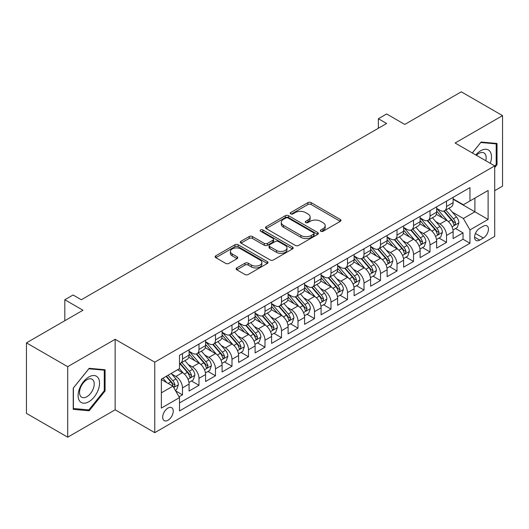 <?xml version="1.0" encoding="UTF-8"?>
<svg xmlns="http://www.w3.org/2000/svg" width="529" height="529" viewBox="0 0 529 529"><rect width="100%" height="100%" fill="white"/><g stroke="black" fill="none" stroke-linecap="round" stroke-linejoin="round"><path stroke-width="0.79" d="M320.819 231.279A1.607 0.926 0 0 0 323.087 231.279L340.299 221.34A2.288 1.323 0 0 0 340.967 220.401A2.288 1.323 0 0 0 340.299 219.469L311.145 202.633A2.288 1.323 0 0 0 307.904 202.633L290.692 212.572A1.607 0.926 0 0 0 290.223 213.227A1.607 0.926 0 0 0 290.692 213.881A1.607 0.926 0 0 0 292.96 213.881L295.189 212.592A7.333 4.232 0 0 1 305.55 212.592L307.984 214A7.333 4.232 0 0 1 310.133 216.989A7.333 4.232 0 0 1 307.984 219.985L305.755 221.267A1.607 0.926 0 0 0 305.286 221.922A1.607 0.926 0 0 0 305.755 222.577A1.607 0.926 0 0 0 308.023 222.577L310.252 221.294A7.333 4.232 0 0 1 320.62 221.294L323.047 222.696A7.333 4.232 0 0 1 325.196 225.685A7.333 4.232 0 0 1 323.047 228.68L320.819 229.97A1.607 0.926 0 0 0 320.349 230.624A1.607 0.926 0 0 0 320.819 231.279L320.819 229.97M167.958 420.277A7.466 4.311 120 0 0 172.838 413.698A7.466 4.311 120 0 0 171.694 407.714A7.466 4.311 120 0 0 167.958 408.084A7.466 4.311 120 0 0 163.084 414.663A7.466 4.311 120 0 0 164.228 420.648A7.466 4.311 120 0 0 167.958 420.277M236.794 267.912A2.288 1.323 0 0 0 236.119 268.844A2.288 1.323 0 0 0 236.794 269.783L244.973 274.505A2.288 1.323 0 0 0 248.213 274.505L267.324 263.468A2.288 1.323 0 0 0 267.998 262.536A2.288 1.323 0 0 0 267.324 261.597L238.169 244.768A2.288 1.323 0 0 0 234.929 244.768L215.812 255.805A2.288 1.323 0 0 0 215.144 256.737A2.288 1.323 0 0 0 215.812 257.669L225.698 263.376A2.288 1.323 0 0 0 228.938 263.376L237.118 258.655A2.288 1.323 0 0 0 237.786 257.716A2.288 1.323 0 0 0 237.118 256.783L232.218 253.953A6.13 3.538 0 0 1 230.419 251.454A6.13 3.538 0 0 1 234.202 248.187A6.13 3.538 0 0 1 240.88 248.954L260.076 260.03A6.13 3.538 0 0 1 261.868 262.536A6.13 3.538 0 0 1 258.086 265.803A6.13 3.538 0 0 1 251.407 265.036L248.213 263.191A2.288 1.323 0 0 0 244.973 263.191L236.794 267.912L236.794 269.783M494.714 190.658L502.55 186.135L502.55 115.626L461.295 91.808L404.771 124.441L386.62 113.96L378.367 118.727L386.62 123.488L81.321 299.751L73.068 294.99L64.816 299.751L64.816 320.713M67.705 366.683L67.705 437.192L115.15 409.796L115.15 339.294L67.705 366.683L26.45 342.865L82.974 310.232L64.816 299.751M115.15 339.294L154.759 362.16L494.714 165.888L494.714 236.397L154.759 432.662L154.759 362.16M502.55 115.626L455.105 143.022L494.714 165.888M295.347 245.423A2.288 1.323 0 0 0 298.587 245.423L317.704 234.387A2.288 1.323 0 0 0 318.372 233.448A2.288 1.323 0 0 0 317.704 232.515L288.543 215.68A2.288 1.323 0 0 0 285.303 215.68L266.193 226.716A2.288 1.323 0 0 0 265.518 227.649A2.288 1.323 0 0 0 266.193 228.588L295.347 245.423M261.247 231.623A1.607 0.926 0 0 1 262.873 231.847L262.873 229.943L292.511 247.056A2.288 1.323 0 0 1 293.185 247.995A2.288 1.323 0 0 1 292.511 248.928L273.4 259.964A2.288 1.323 0 0 1 270.16 259.964L241.006 243.128L241.006 241.257A2.288 1.323 0 0 0 240.331 242.196A2.288 1.323 0 0 0 241.006 243.128M241.006 241.257L249.185 236.536A2.288 1.323 0 0 1 252.426 236.536L264.249 243.36A2.288 1.323 0 0 0 267.489 243.36L272.911 240.232A2.288 1.323 0 0 0 273.586 239.293A2.288 1.323 0 0 0 272.911 238.361L260.605 231.252A1.607 0.926 0 0 1 260.136 230.598A1.607 0.926 0 0 1 261.121 229.745A1.607 0.926 0 0 1 262.873 229.943M67.705 437.192L26.45 413.374L26.45 342.865M179.06 396.816L182.485 394.839L175.635 390.885M171.74 374.056L175.879 376.45A9.337 5.389 60 0 1 182.485 387.883L189.084 384.074L189.084 391.03L198.983 385.31L191.478 380.979M188.238 364.527L192.384 366.921A9.337 5.389 60 0 1 198.983 378.354L205.583 374.545L205.583 381.502L215.488 375.782L207.976 371.451M204.743 355.005L208.889 357.392A9.337 5.389 60 0 1 215.488 368.825L222.087 365.017L222.087 371.973L231.993 366.253L224.481 361.922M221.248 345.477L225.387 347.87A9.337 5.389 60 0 1 231.993 359.303L238.592 355.488L238.592 362.444L248.491 356.731L240.986 352.393M237.746 335.948L241.892 338.342A9.337 5.389 60 0 1 248.491 349.775L255.09 345.959L255.09 352.916L264.996 347.203L257.484 342.865M254.251 326.419L258.397 328.813A9.337 5.389 60 0 1 264.996 340.246L271.595 336.437L271.595 343.387L281.501 337.674L273.989 333.336M270.755 316.891L274.895 319.285A9.337 5.389 60 0 1 281.501 330.718L288.1 326.909L288.1 333.865L297.999 328.145L290.494 323.808M287.254 307.362L291.4 309.756A9.337 5.389 60 0 1 297.999 321.189L304.598 317.38L304.598 324.337L314.504 318.617L306.992 314.286M303.758 297.834L307.904 300.227A9.337 5.389 60 0 1 314.504 311.66L321.103 307.852L321.103 314.808L331.009 309.088L323.497 304.757M320.263 288.312L324.403 290.699A9.337 5.389 60 0 1 331.009 302.132L337.608 298.323L337.608 305.279L347.507 299.559L340.002 295.228M336.761 278.783L340.907 281.177A9.337 5.389 60 0 1 347.507 292.61L354.106 288.794L354.106 295.751L364.012 290.037L356.5 285.7M353.266 269.254L357.412 271.648A9.337 5.389 60 0 1 364.012 283.081L370.611 279.266L370.611 286.222L380.516 280.509L373.005 276.171M369.771 259.726L373.91 262.119A9.337 5.389 60 0 1 380.516 273.553L387.116 269.744L387.116 276.693L397.014 270.98L389.509 266.642M386.269 250.197L390.415 252.591A9.337 5.389 60 0 1 397.014 264.024L403.614 260.215L403.614 267.165L413.519 261.452L406.007 257.114M402.774 240.669L406.92 243.062A9.337 5.389 60 0 1 413.519 254.495L420.119 250.686L420.119 257.643L430.024 251.923L422.512 247.592M419.279 231.14L423.418 233.534A9.337 5.389 60 0 1 430.024 244.967L436.623 241.158L436.623 248.114L446.522 242.394L446.522 235.438A9.337 5.389 -120 0 0 439.923 224.005L435.777 221.618M439.017 238.063L446.522 242.394M189.084 384.074A9.337 5.389 -120 0 0 182.485 372.641L177.532 369.778M205.583 374.545A9.337 5.389 -120 0 0 198.983 363.112L188.78 357.22M222.087 365.017A9.337 5.389 -120 0 0 215.488 353.584L205.278 347.692M238.592 355.488A9.337 5.389 -120 0 0 231.993 344.055L221.783 338.163M255.09 345.959A9.337 5.389 -120 0 0 248.491 334.526L238.288 328.635M271.595 336.437A9.337 5.389 -120 0 0 264.996 324.998L254.786 319.106M288.1 326.909A9.337 5.389 -120 0 0 281.501 315.476L271.291 309.584M304.598 317.38A9.337 5.389 -120 0 0 297.999 305.947L287.796 300.055M321.103 307.852A9.337 5.389 -120 0 0 314.504 296.419L304.294 290.527M337.608 298.323A9.337 5.389 -120 0 0 331.009 286.89L320.799 280.998M354.106 288.794A9.337 5.389 -120 0 0 347.507 277.361L337.304 271.47M370.611 279.266A9.337 5.389 -120 0 0 364.012 267.833L353.802 261.941M387.116 269.744A9.337 5.389 -120 0 0 380.516 258.304L370.307 252.412M403.614 260.215A9.337 5.389 -120 0 0 397.014 248.782L386.811 242.89M420.119 250.686A9.337 5.389 -120 0 0 413.519 239.253L403.31 233.362M436.623 241.158A9.337 5.389 -120 0 0 430.024 229.725L419.814 223.833M483.327 226.2L479.697 228.297A7.234 4.179 120 0 0 474.969 234.671A7.234 4.179 120 0 0 476.074 240.47A7.234 4.179 120 0 0 479.697 240.106L483.327 238.01A7.234 4.179 120 0 0 488.049 231.636A7.234 4.179 120 0 0 486.945 225.843A7.234 4.179 120 0 0 483.327 226.2M161.358 392.835L172.91 386.17L179.51 397.603L179.51 410.94L469.957 243.254L469.957 229.917L463.358 218.484L452.282 212.089M179.51 397.603L161.358 408.084L161.358 379.121L179.51 368.64L179.51 355.296L469.957 187.61L469.957 200.947L488.108 190.466L488.108 219.436L469.957 229.917M189.084 351.296L192.384 353.2A9.337 5.389 60 0 0 197.053 353.663L203.652 349.854A9.337 5.389 -120 0 0 205.583 345.582L205.583 340.246M205.583 341.767L208.889 343.678A9.337 5.389 60 0 0 213.551 344.134L220.157 340.326A9.337 5.389 -120 0 0 222.087 336.054L222.087 330.718M222.087 332.245L225.387 334.149A9.337 5.389 60 0 0 230.055 334.612L236.655 330.797A9.337 5.389 -120 0 0 238.592 326.525L238.592 321.189M238.592 322.716L241.892 324.621A9.337 5.389 60 0 0 246.56 325.084L253.16 321.268A9.337 5.389 -120 0 0 255.09 316.997L255.09 311.66M255.09 313.188L258.397 315.092A9.337 5.389 60 0 0 263.058 315.555L269.664 311.746A9.337 5.389 -120 0 0 271.595 307.468L271.595 302.132M271.595 303.659L274.895 305.564A9.337 5.389 60 0 0 279.563 306.026L286.163 302.218A9.337 5.389 -120 0 0 288.1 297.939L288.1 292.603M288.1 294.131L291.4 296.035A9.337 5.389 60 0 0 296.068 296.498L302.667 292.689A9.337 5.389 -120 0 0 304.598 288.417L304.598 283.081M304.598 284.602L307.904 286.506A9.337 5.389 60 0 0 312.566 286.969L319.172 283.16A9.337 5.389 -120 0 0 321.103 278.889L321.103 273.553M321.103 275.073L324.403 276.984A9.337 5.389 60 0 0 329.071 277.441L335.67 273.632A9.337 5.389 -120 0 0 337.608 269.36L337.608 264.024M337.608 265.545L340.907 267.456A9.337 5.389 60 0 0 345.576 267.919L352.175 264.103A9.337 5.389 -120 0 0 354.106 259.832L354.106 254.495M354.106 256.023L357.412 257.927A9.337 5.389 60 0 0 362.074 258.39L368.68 254.575A9.337 5.389 -120 0 0 370.611 250.303L370.611 244.967M370.611 246.494L373.91 248.399A9.337 5.389 60 0 0 378.579 248.861L385.178 245.053A9.337 5.389 -120 0 0 387.116 240.774L387.116 235.438M387.116 236.966L390.415 238.87A9.337 5.389 60 0 0 395.084 239.333L401.683 235.524A9.337 5.389 -120 0 0 403.614 231.246L403.614 225.909M403.614 227.437L406.92 229.341A9.337 5.389 60 0 0 411.582 229.804L418.188 225.995A9.337 5.389 -120 0 0 420.119 221.724L420.119 216.387M420.119 217.908L423.418 219.813A9.337 5.389 60 0 0 428.087 220.276L434.686 216.467A9.337 5.389 -120 0 0 436.623 212.195L436.623 206.859M179.51 402.939L463.027 239.253L463.027 232.866L453.122 238.586L453.122 231.629A9.337 5.389 -120 0 0 446.522 220.196L436.319 214.305M436.623 208.38L439.923 210.284A9.337 5.389 -120 0 0 444.591 210.747A9.337 5.389 -120 0 0 446.522 206.475L446.522 201.139M444.591 210.747L451.191 206.938A9.337 5.389 -120 0 0 453.122 202.667L453.122 197.33M182.485 353.584L182.485 358.92A9.337 5.389 60 0 1 180.548 363.192A9.337 5.389 60 0 1 179.51 363.568M180.548 363.192L187.147 359.383A9.337 5.389 -120 0 0 189.084 355.111L189.084 349.775M198.983 344.055L198.983 349.391A9.337 5.389 60 0 1 197.053 353.663M215.488 334.526L215.488 339.863A9.337 5.389 60 0 1 213.551 344.134M231.993 324.998L231.993 330.334A9.337 5.389 60 0 1 230.055 334.612M248.491 315.476L248.491 320.805A9.337 5.389 60 0 1 246.56 325.084M264.996 305.947L264.996 311.283A9.337 5.389 60 0 1 263.058 315.555M281.501 296.419L281.501 301.755A9.337 5.389 60 0 1 279.563 306.026M297.999 286.89L297.999 292.226A9.337 5.389 60 0 1 296.068 296.498M314.504 277.361L314.504 282.698A9.337 5.389 60 0 1 312.566 286.969M331.009 267.833L331.009 273.169A9.337 5.389 60 0 1 329.071 277.441M347.507 258.304L347.507 263.64A9.337 5.389 60 0 1 345.576 267.919M364.012 248.782L364.012 254.112A9.337 5.389 60 0 1 362.074 258.39M380.516 239.253L380.516 244.59A9.337 5.389 60 0 1 378.579 248.861M397.014 229.725L397.014 235.061A9.337 5.389 60 0 1 395.084 239.333M413.519 220.196L413.519 225.533A9.337 5.389 60 0 1 411.582 229.804M430.024 210.668L430.024 216.004A9.337 5.389 60 0 1 428.087 220.276M430.024 244.967L430.024 251.923M413.519 254.495L413.519 261.452M397.014 264.024L397.014 270.98M380.516 273.553L380.516 280.509M364.012 283.081L364.012 290.037M347.507 292.61L347.507 299.559M331.009 302.132L331.009 309.088M314.504 311.66L314.504 318.617M297.999 321.189L297.999 328.145M281.501 330.718L281.501 337.674M264.996 340.246L264.996 347.203M248.491 349.775L248.491 356.731M231.993 359.303L231.993 366.253M215.488 368.825L215.488 375.782M198.983 378.354L198.983 385.31M182.485 387.883L182.485 394.839M172.91 386.17L161.358 379.498M463.358 218.484L474.91 211.812L474.91 198.091L488.108 190.466M453.122 199.235L488.108 219.436M453.122 198.851L463.358 204.763L469.957 200.947M115.15 409.796L154.759 432.662M378.367 118.727L378.367 128.256M455.515 228.535L463.027 232.866M463.027 239.253L469.957 243.254M494.714 167.567L497.022 164.691L497.022 143.458L481.099 142.037L472.318 152.96M73.233 409.36L89.163 410.782L105.086 390.971L105.086 369.738L89.163 368.316L73.233 388.127L73.233 409.36M496.195 164.215L497.022 164.691M104.259 390.495L105.086 390.971M87.477 409.81L89.163 410.782M321.46 231.504L323.047 230.584A7.333 4.232 0 0 0 325.196 227.596L325.196 225.685M310.133 216.989L310.133 218.894A7.333 4.232 0 0 1 307.984 221.889L306.397 222.802M340.266 221.353L311.145 204.538A2.288 1.323 0 0 0 307.904 204.538L291.334 214.106M317.671 234.4L288.543 217.584A2.288 1.323 0 0 0 285.303 217.584L266.219 228.607M313.651 234.102A1.607 0.926 0 0 0 314.12 233.448A1.607 0.926 0 0 0 313.651 232.793L288.06 218.021A1.607 0.926 0 0 0 285.792 218.021L283.445 219.376A7.333 4.232 0 0 0 281.296 222.365A7.333 4.232 0 0 0 283.445 225.361L300.935 235.458A7.333 4.232 0 0 0 311.303 235.458L313.651 234.102L313.651 236.013A1.607 0.926 0 0 0 314.12 235.359L314.12 233.448M281.296 222.365L281.296 224.276A7.333 4.232 0 0 0 283.445 227.265L283.445 225.361M313.651 236.013L311.303 237.369A7.333 4.232 0 0 1 300.935 237.369L283.445 227.265M241.032 243.148L249.185 238.44L249.185 236.536M273.586 239.293L273.586 241.198A2.288 1.323 0 0 1 272.911 242.137L267.489 245.271A2.288 1.323 0 0 1 264.249 245.271L252.426 238.44A2.288 1.323 0 0 0 249.185 238.44M262.873 231.847L292.484 248.947M276.515 250.448A6.13 3.538 0 0 0 283.194 251.215A6.13 3.538 0 0 0 286.976 247.942A6.13 3.538 0 0 0 285.184 245.443L278.419 241.541A2.288 1.323 0 0 0 275.179 241.541L269.757 244.669A2.288 1.323 0 0 0 269.082 245.608A2.288 1.323 0 0 0 269.757 246.54L276.515 250.448L276.515 252.353A6.13 3.538 0 0 0 283.194 253.12A6.13 3.538 0 0 0 286.976 249.853L286.976 247.942M269.082 245.608L269.082 247.512A2.288 1.323 0 0 0 269.757 248.451L269.757 246.54M276.515 252.353L269.757 248.451M261.868 262.536L261.868 264.44A6.13 3.538 0 0 1 258.086 267.707A6.13 3.538 0 0 1 251.407 266.94L248.213 265.095A2.288 1.323 0 0 0 244.973 265.095L236.82 269.803M230.419 251.454L230.419 253.358A6.13 3.538 0 0 0 232.218 255.857L232.218 253.953M237.085 258.674L232.218 255.857M267.324 261.597L267.324 263.468L238.169 246.673A2.288 1.323 0 0 0 234.929 246.673L215.845 257.689M452.983 229.996L457.248 227.53L458.901 222.769A6.183 3.571 -120 0 0 456.494 216.963L448.949 208.234M447.441 220.798L438.501 210.449A17.854 10.309 -120 0 0 436.623 208.486M442.535 217.895L437.536 212.103A14.819 8.557 -120 0 0 436.623 211.111M443.752 211.084L451.376 219.912A6.183 3.571 60 0 1 453.578 224.177L454.027 224.911L454.867 224.792L455.562 223.033A6.183 3.571 -120 0 0 453.353 218.775L445.815 210.039M444.195 210.939L452.394 220.428A3.148 1.818 60 0 1 453.188 221.664L455.562 223.033M490.271 163.329A15.169 8.762 120 0 0 480.768 150.692A15.169 8.762 120 0 0 475.796 154.971M485.754 160.717A10.388 5.998 120 0 0 484.009 152.954A10.388 5.998 120 0 0 478.811 153.47A10.388 5.998 120 0 0 476.411 155.321M472.351 152.974L480.768 142.506L496.195 143.881L496.195 164.453L494.714 166.304M495.177 143.293L496.195 143.881M98.116 390.19A15.169 8.762 120 0 0 94.195 375.537A15.169 8.762 120 0 0 79.542 388.531A15.169 8.762 120 0 0 83.47 403.184A15.169 8.762 120 0 0 98.116 390.19M93.236 388.802A10.388 5.998 120 0 0 92.072 379.24A10.388 5.998 120 0 0 80.514 387.664A10.388 5.998 120 0 0 81.684 397.226A10.388 5.998 120 0 0 93.236 388.802M73.399 408.553L73.399 387.982L88.832 368.786L104.259 370.168L104.259 390.739L88.832 409.935L73.233 408.461M103.234 369.573L104.259 370.168M436.485 239.525L440.75 237.058L442.396 232.297A6.183 3.571 -120 0 0 439.989 226.491L432.451 217.756M430.937 230.327L421.997 219.971A17.854 10.309 -120 0 0 420.119 218.014M426.037 227.424L421.031 221.631A14.819 8.557 -120 0 0 420.119 220.633M427.247 220.613L434.871 229.441A6.183 3.571 60 0 1 437.08 233.706L437.529 234.44L438.362 234.321L439.057 232.562A6.183 3.571 -120 0 0 436.855 228.297L429.317 219.568M427.696 220.467L435.889 229.956A3.148 1.818 60 0 1 436.683 231.186L439.057 232.562M419.98 249.053L424.245 246.587L425.898 241.826A6.183 3.571 -120 0 0 423.484 236.02L415.946 227.285M414.438 239.855L405.492 229.5A17.854 10.309 -120 0 0 403.614 227.536M409.532 236.952L404.533 231.16A14.819 8.557 -120 0 0 403.614 230.161M410.742 230.141L418.373 238.969A6.183 3.571 60 0 1 420.575 243.234L421.024 243.962L421.864 243.849L422.559 242.09A6.183 3.571 -120 0 0 420.35 237.825L412.812 229.097M411.192 229.996L419.385 239.485A3.148 1.818 60 0 1 420.178 240.715L422.559 242.09M403.475 258.575L407.74 256.115L409.393 251.354A6.183 3.571 -120 0 0 406.986 245.542L399.441 236.813M397.934 249.384L388.994 239.029A17.854 10.309 -120 0 0 387.116 237.065M393.027 246.474L388.028 240.688A14.819 8.557 -120 0 0 387.116 239.69M394.244 239.67L401.868 248.498A6.183 3.571 60 0 1 404.07 252.756L404.52 253.49L405.359 253.371L406.054 251.612A6.183 3.571 -120 0 0 403.845 247.354L396.307 238.625M394.687 239.525L402.886 249.014A3.148 1.818 60 0 1 403.68 250.243L406.054 251.612M386.977 268.104L391.242 265.644L392.888 260.876A6.183 3.571 -120 0 0 390.481 255.071L382.943 246.342M381.429 258.912L372.489 248.557A17.854 10.309 -120 0 0 370.611 246.593M376.529 256.003L371.523 250.217A14.819 8.557 -120 0 0 370.611 249.219M377.739 249.199L385.363 258.026A6.183 3.571 60 0 1 387.572 262.285L388.021 263.019L388.855 262.9L389.549 261.141A6.183 3.571 -120 0 0 387.347 256.882L379.809 248.154M378.189 249.053L386.382 258.542A3.148 1.818 60 0 1 387.175 259.772L389.549 261.141M370.472 277.632L374.737 275.173L376.39 270.405A6.183 3.571 -120 0 0 373.977 264.599L366.438 255.871M364.931 268.441L355.984 258.086A17.854 10.309 -120 0 0 354.106 256.122M360.024 265.532L355.025 259.739A14.819 8.557 -120 0 0 354.106 258.747M361.234 258.721L368.865 267.555A6.183 3.571 60 0 1 371.067 271.813L371.517 272.547L372.356 272.428L373.051 270.669A6.183 3.571 -120 0 0 370.842 266.411L363.304 257.683M361.684 258.582L369.877 268.064A3.148 1.818 60 0 1 370.67 269.301L373.051 270.669M353.967 287.161L358.232 284.701L359.885 279.934A6.183 3.571 -120 0 0 357.478 274.128L349.934 265.399M348.426 277.963L339.486 267.614A17.854 10.309 -120 0 0 337.608 265.651M343.519 275.06L338.52 269.268A14.819 8.557 -120 0 0 337.608 268.276M344.736 268.249L352.36 277.084A6.183 3.571 60 0 1 354.562 281.342L355.012 282.076L355.852 281.957L356.546 280.198A6.183 3.571 -120 0 0 354.337 275.94L346.799 267.211M345.179 268.11L353.379 277.593A3.148 1.818 60 0 1 354.172 278.829L356.546 280.198M337.469 296.69L341.734 294.23L343.381 289.462A6.183 3.571 -120 0 0 340.974 283.656L333.435 274.928M331.921 287.492L322.981 277.143A17.854 10.309 -120 0 0 321.103 275.179M327.021 284.589L322.016 278.796A14.819 8.557 -120 0 0 321.103 277.804M328.231 277.778L335.855 286.612A6.183 3.571 60 0 1 338.064 290.871L338.514 291.605L339.347 291.486L340.041 289.727A6.183 3.571 -120 0 0 337.839 285.468L330.301 276.733M328.681 277.632L336.874 287.121A3.148 1.818 60 0 1 337.667 288.358L340.041 289.727M320.964 306.218L325.229 303.752L326.882 298.991A6.183 3.571 -120 0 0 324.469 293.185L316.931 284.457M315.423 297.02L306.476 286.665A17.854 10.309 -120 0 0 304.598 284.708M310.516 294.117L305.517 288.325A14.819 8.557 -120 0 0 304.598 287.333M311.726 287.307L319.357 296.134A6.183 3.571 60 0 1 321.559 300.399L322.009 301.133L322.849 301.014L323.543 299.255A6.183 3.571 -120 0 0 321.334 294.99L313.796 286.262M312.176 287.161L320.369 296.65A3.148 1.818 60 0 1 321.163 297.88L323.543 299.255M304.459 315.747L308.724 313.28L310.378 308.519A6.183 3.571 -120 0 0 307.971 302.714L300.426 293.979M298.918 306.549L289.978 296.194A17.854 10.309 -120 0 0 288.1 294.236M294.012 303.646L289.013 297.853A14.819 8.557 -120 0 0 288.1 296.855M295.228 296.835L302.853 305.663A6.183 3.571 60 0 1 305.054 309.928L305.504 310.655L306.344 310.543L307.038 308.784A6.183 3.571 -120 0 0 304.83 304.519L297.291 295.79M295.671 296.69L303.871 306.179A3.148 1.818 60 0 1 304.664 307.409L307.038 308.784M287.961 325.269L292.226 322.809L293.873 318.048A6.183 3.571 -120 0 0 291.466 312.236L283.928 303.507M282.413 316.077L273.473 305.722A17.854 10.309 -120 0 0 271.595 303.758M277.513 313.175L272.508 307.382A14.819 8.557 -120 0 0 271.595 306.384M278.723 306.364L286.348 315.191A6.183 3.571 60 0 1 288.556 319.45L289.006 320.184L289.839 320.065L290.533 318.306A6.183 3.571 -120 0 0 288.331 314.047L280.793 305.319M279.173 306.218L287.366 315.707A3.148 1.818 60 0 1 288.16 316.937L290.533 318.306M271.456 334.797L275.721 332.338L277.375 327.57A6.183 3.571 -120 0 0 274.961 321.764L267.423 313.036M265.915 325.606L256.968 315.251A17.854 10.309 -120 0 0 255.09 313.287M261.009 322.697L256.01 316.911A14.819 8.557 -120 0 0 255.09 315.912M262.219 315.892L269.85 324.72A6.183 3.571 60 0 1 272.051 328.978L272.501 329.712L273.341 329.593L274.035 327.835A6.183 3.571 -120 0 0 271.827 323.576L264.288 314.848M262.668 315.747L270.861 325.236A3.148 1.818 60 0 1 271.655 326.466L274.035 327.835M254.952 344.326L259.217 341.866L260.87 337.099A6.183 3.571 -120 0 0 258.463 331.293L250.918 322.564M249.41 335.135L240.47 324.78A17.854 10.309 -120 0 0 238.592 322.816M244.504 332.225L239.505 326.439A14.819 8.557 -120 0 0 238.592 325.441M245.721 325.414L253.345 334.249A6.183 3.571 60 0 1 255.547 338.507L255.996 339.241L256.836 339.122L257.53 337.363A6.183 3.571 -120 0 0 255.322 333.105L247.784 324.376M246.164 325.275L254.363 334.758A3.148 1.818 60 0 1 255.157 335.994L257.53 337.363M238.453 353.855L242.718 351.395L244.365 346.627A6.183 3.571 -120 0 0 241.958 340.821L234.42 332.093M232.905 344.657L223.965 334.308A17.854 10.309 -120 0 0 222.087 332.344M228.006 341.754L223 335.961A14.819 8.557 -120 0 0 222.087 334.969M229.216 334.943L236.84 343.777A6.183 3.571 60 0 1 239.048 348.036L239.498 348.77L240.331 348.651L241.026 346.892A6.183 3.571 -120 0 0 238.824 342.633L231.285 333.905M229.665 334.804L237.858 344.286A3.148 1.818 60 0 1 238.652 345.523L241.026 346.892M221.949 363.383L226.214 360.923L227.867 356.156A6.183 3.571 -120 0 0 225.453 350.35L217.915 341.622M216.407 354.185L207.461 343.837A17.854 10.309 -120 0 0 205.583 341.873M211.501 351.282L206.502 345.49A14.819 8.557 -120 0 0 205.583 344.498M212.711 344.472L220.342 353.306A6.183 3.571 60 0 1 222.544 357.564L222.993 358.298L223.833 358.179L224.527 356.42A6.183 3.571 -120 0 0 222.319 352.162L214.781 343.427M213.161 344.326L221.353 353.815A3.148 1.818 60 0 1 222.147 355.052L224.527 356.42M205.444 372.912L209.709 370.445L211.362 365.684A6.183 3.571 -120 0 0 208.955 359.879L201.41 351.15M199.902 363.714L190.962 353.359A17.854 10.309 -120 0 0 189.084 351.401M194.996 360.811L189.997 355.019A14.819 8.557 -120 0 0 189.084 354.027M196.213 354L203.837 362.828A6.183 3.571 60 0 1 206.039 367.093L206.489 367.827L207.328 367.708L208.023 365.949A6.183 3.571 -120 0 0 205.814 361.684L198.276 352.955M196.656 353.855L204.855 363.344A3.148 1.818 60 0 1 205.649 364.574L208.023 365.949M188.946 382.441L193.211 379.974L194.857 375.213A6.183 3.571 -120 0 0 192.45 369.407L184.912 360.672M183.398 373.243L179.45 368.673M178.498 370.34L177.856 369.592M179.708 363.529L187.332 372.356A6.183 3.571 60 0 1 189.541 376.622L189.99 377.349L190.824 377.237L191.518 375.478A6.183 3.571 -120 0 0 189.316 371.213L181.778 362.484M180.158 363.383L188.35 372.872A3.148 1.818 60 0 1 189.144 374.102L191.518 375.478M175.304 390.316L176.706 389.503L178.352 384.742A6.183 3.571 -120 0 0 175.945 378.929L171.198 373.434M166.767 382.626L162.952 378.202M161.993 379.868L161.358 379.134M166.086 376.39L170.834 381.885A6.183 3.571 60 0 1 173.036 386.144L173.486 386.878L174.325 386.759L175.02 385.006A6.183 3.571 -120 0 0 172.811 380.741L168.063 375.246M166.47 376.172L171.846 382.401A3.148 1.818 60 0 1 172.639 383.631L175.02 385.006M175.879 376.45L182.485 372.641M192.384 366.921L198.983 363.112M208.889 357.392L215.488 353.584M225.387 347.87L231.993 344.055M241.892 338.342L248.491 334.526M258.397 328.813L264.996 324.998M274.895 319.285L281.501 315.476M291.4 309.756L297.999 305.947M307.904 300.227L314.504 296.419M324.403 290.699L331.009 286.89M340.907 281.177L347.507 277.361M357.412 271.648L364.012 267.833M373.91 262.119L380.516 258.304M390.415 252.591L397.014 248.782M406.92 243.062L413.519 239.253M423.418 233.534L430.024 229.725M439.923 224.005L446.522 220.196M446.522 206.475L453.122 202.667M182.485 358.92L189.084 355.111M198.983 349.391L205.583 345.582M215.488 339.863L222.087 336.054M231.993 330.334L238.592 326.525M248.491 320.805L255.09 316.997M264.996 311.283L271.595 307.468M281.501 301.755L288.1 297.939M297.999 292.226L304.598 288.417M314.504 282.698L321.103 278.889M331.009 273.169L337.608 269.36M347.507 263.64L354.106 259.832M364.012 254.112L370.611 250.303M380.516 244.59L387.116 240.774M397.014 235.061L403.614 231.246M413.519 225.533L420.119 221.724M430.024 216.004L436.623 212.195M446.522 235.438L453.122 231.629M475.412 233.448L483.327 238.01M474.579 237.157L479.697 240.106M323.047 230.584L323.047 228.68M305.755 222.577L305.755 221.267M307.984 221.889L307.984 219.985M290.692 213.881L290.692 212.572M307.904 204.538L307.904 202.633M311.145 204.538L311.145 202.633M340.299 221.34L340.299 219.469M266.193 228.588L266.193 226.716M285.303 217.584L285.303 215.68M288.543 217.584L288.543 215.68M317.704 234.387L317.704 232.515M300.935 237.369L300.935 235.458M311.303 237.369L311.303 235.458M252.426 238.44L252.426 236.536M264.249 245.271L264.249 243.36M267.489 245.271L267.489 243.36M272.911 242.137L272.911 240.232M292.511 248.928L292.511 247.056M244.973 265.095L244.973 263.191M248.213 265.095L248.213 263.191M251.407 266.94L251.407 265.036M237.118 258.655L237.118 256.783M215.812 257.669L215.812 255.805M234.929 246.673L234.929 244.768M238.169 246.673L238.169 244.768M452.044 226.822L458.861 222.888M438.501 210.449L439.348 209.953M453.353 218.775L456.494 216.963M448.427 221.618L451.376 219.912M435.539 236.351L442.356 232.416M421.997 219.971L422.843 219.482M436.855 228.297L439.989 226.491M431.922 231.147L434.871 229.441M419.041 245.879L425.852 241.945M405.492 229.5L406.345 229.011M420.35 237.825L423.484 236.02M415.424 240.675L418.373 238.969M402.536 255.408L409.353 251.473M388.994 239.029L389.84 238.539M403.845 247.354L406.986 245.542M398.919 250.204L401.868 248.498M386.031 264.936L392.849 261.002M372.489 248.557L373.335 248.068M387.347 256.882L390.481 255.071M382.414 259.726L385.363 258.026M369.533 274.465L376.344 270.524M355.984 258.086L356.837 257.597M370.842 266.411L373.977 264.599M365.916 269.254L368.865 267.555M353.028 283.987L359.846 280.053M339.486 267.614L340.332 267.125M354.337 275.94L357.478 274.128M349.411 278.783L352.36 277.084M336.523 293.516L343.341 289.581M322.981 277.143L323.827 276.647M337.839 285.468L340.974 283.656M332.906 288.312L335.855 286.612M320.025 303.044L326.836 299.11M306.476 286.665L307.329 286.176M321.334 294.99L324.469 293.185M316.408 297.84L319.357 296.134M303.52 312.573L310.338 308.638M289.978 296.194L290.824 295.704M304.83 304.519L307.971 302.714M299.903 307.369L302.853 305.663M287.016 322.101L293.833 318.167M273.473 305.722L274.32 305.233M288.331 314.047L291.466 312.236M283.399 316.897L286.348 315.191M270.517 331.63L277.328 327.696M256.968 315.251L257.821 314.762M271.827 323.576L274.961 321.764M266.9 326.419L269.85 324.72M254.013 341.159L260.83 337.218M240.47 324.78L241.317 324.29M255.322 333.105L258.463 331.293M250.396 335.948L253.345 334.249M237.508 350.681L244.325 346.746M223.965 334.308L224.812 333.819M238.824 342.633L241.958 340.821M233.891 345.477L236.84 343.777M221.01 360.209L227.82 356.275M207.461 343.837L208.314 343.341M222.319 352.162L225.453 350.35M217.393 355.005L220.342 353.306M204.505 369.738L211.322 365.804M190.962 353.359L191.809 352.869M205.814 361.684L208.955 359.879M200.888 364.534L203.837 362.828M188 379.267L194.817 375.332M189.316 371.213L192.45 369.407M184.383 374.063L187.332 372.356M173.697 387.526L178.313 384.861M172.811 380.741L175.945 378.929M168.162 383.426L170.834 381.885"/></g></svg>
